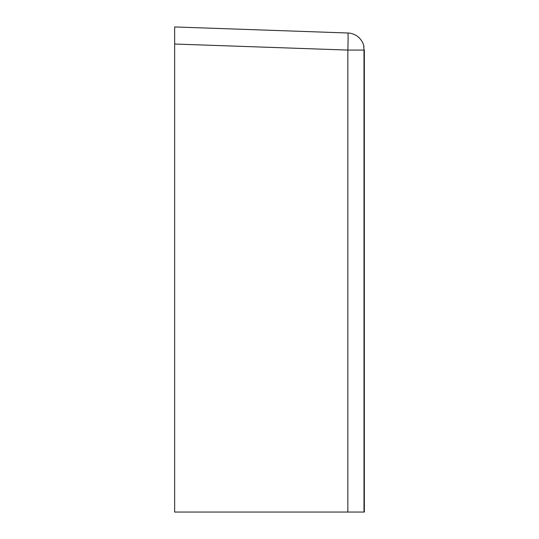 <?xml version="1.0" encoding="UTF-8"?>
<svg xmlns="http://www.w3.org/2000/svg" width="539" height="539" viewBox="0 0 539 539"><rect width="100%" height="100%" fill="white"/><g stroke="black" fill="none" stroke-linecap="round" stroke-linejoin="round"><path stroke-width="0.81" d="M363.993 512.05L364.344 512.05L364.344 50.073L363.993 50.073L363.993 512.05L174.656 512.05L174.656 26.95L347.85 33A17.086 17.086 0 0 1 363.993 46.657L363.643 46.657A16.743 16.743 0 0 1 363.993 50.073L347.85 50.073A17.086 0.593 -88 0 0 347.85 33A17.086 17.086 0 0 1 363.993 46.657M174.656 44.299L174.656 34.907M174.656 44.03L347.85 50.073L347.85 512.05"/></g></svg>
